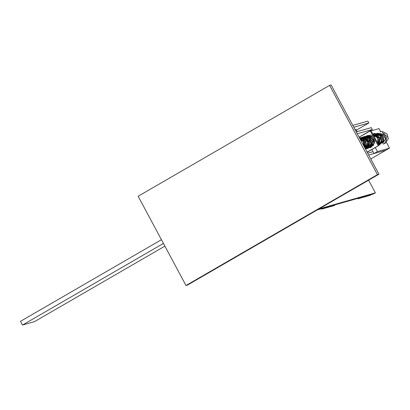 <?xml version="1.0" encoding="UTF-8"?>
<svg xmlns="http://www.w3.org/2000/svg" width="410" height="410" viewBox="0 0 410 410"><rect width="100%" height="100%" fill="white"/><g stroke="black" fill="none" stroke-linecap="round" stroke-linejoin="round"><path stroke-width="0.61" d="M368.841 122.964L353.779 127.254L352.784 125.393L367.847 121.109L368.841 122.964L356.372 130.185M371.337 127.623L372.336 129.483L357.274 133.768L356.28 131.907L371.337 127.623M372.336 129.483L359.088 137.15M317.345 209.884L373.684 193.848L375.396 192.859L319.057 208.895M368.605 180.2L375.396 192.859M368.692 155.067L386.082 150.116L370.789 158.972M367.698 153.207L373.033 151.69L371.875 149.527L374.033 153.55L377.451 151.567L389.5 148.138L386.492 142.526M323.403 208.162L321.819 209.079L333.868 205.646L335.452 204.728M321.819 209.079L321.604 208.675M359.549 197.871L357.966 198.788L370.015 195.36L371.598 194.442M357.966 198.788L357.751 198.384M138.144 196.262L186.002 285.509L377.451 174.634L329.594 85.388L138.144 196.262M329.594 85.388L331.101 84.957L378.958 174.204L187.503 285.078L186.002 285.509M378.958 174.204L377.451 174.634M389.5 148.138L386.082 150.116L374.033 153.55M380.634 131.605L379.03 128.607L371.111 130.862M375.293 147.549L377.451 151.567M369.015 145.299A3.705 3.444 74.1 0 1 368.575 145.365M367.181 152.248L378.927 145.442L367.093 152.079M359.114 137.201L370.953 130.57L378.927 145.442M370.199 130.785L378.174 145.658M357.161 131.656L355.977 129.452A16.938 1.43 151.8 0 0 354.973 129.473M163.431 243.422L22.494 325.043L34.542 321.614L164.887 246.128M22.494 325.043L20.5 321.322L161.438 239.701M384.267 142.823L384.975 143.392L383.119 144.069M380.106 131.769L382.258 131.415L387.076 133.983L388.372 138.718L385.292 143.192M382.335 132.399L387.004 136.525L385.405 142.265M360.974 140.666L362.932 144.32M360.18 139.185L363.47 141.998L363.977 146.267M359.857 138.58L364.669 141.681L364.546 147.328M359.739 138.37L365.869 141.373L364.9 147.984M360.323 138.206L364.316 138.406L367.206 141.347L367.488 145.406L365.084 148.338M361.512 137.868L365.807 138.216L368.636 141.65L368.303 145.965L365.12 148.399M360.252 139.323L365.136 137.278L369.512 140.533L369.338 145.893L364.972 148.128M360.836 139.979L361.133 139.431M361.261 139.231L361.717 138.647M363.88 137.191L368.626 137.811L371.234 142.009L369.81 146.472L365.592 147.697M362.02 139.641L362.322 139.087M362.445 138.893L362.901 138.313M365.064 136.853L369.656 137.37L372.362 141.301L371.337 145.755L367.447 147.462M365.802 147.026L365.33 146.775M365.218 146.703L364.516 146.165M362.968 139.877L363.157 139.405M363.204 139.303L363.501 138.754M363.634 138.554L363.834 138.278M366.253 136.515L370.999 137.135L373.607 141.332L372.183 145.801L367.965 147.021M366.986 146.688L366.514 146.437M366.396 146.365L365.705 145.827M364.157 139.538L364.341 139.067M364.387 138.964L364.69 138.421M364.818 138.216L365.274 137.637M367.437 136.176L372.183 136.797L374.791 140.994L373.366 145.463L369.149 146.688M368.175 146.349L367.703 146.098M367.585 146.027L366.888 145.494M374.919 137.96L375.632 139.292M373.674 135.648L377.123 142.075M369.61 145.109L369.256 144.817M367.714 138.524L367.898 138.052M373.274 134.895L377.702 137.965L377.774 143.29M373.11 134.593L378.901 137.652L378.179 144.043M373.361 134.49L380.167 137.473L378.404 144.469M374.55 134.152L378.763 134.459L381.613 137.765L381.459 142.019L378.481 144.612M375.734 133.819L380.26 134.296L382.996 138.119L382.13 142.552L378.389 144.438M373.935 136.135L374.171 135.715M374.299 135.52L374.499 135.244M376.918 133.481L382.755 135.034L383.955 141.05M376.452 134.101L376.985 133.701M377.144 133.599L378.102 133.142M383.171 133.988L385.497 139.046L382.694 143.362M384.354 133.65L386.328 140.369M360.867 140.471L361.282 140.353M361.963 140.164L362.471 140.015M363.147 139.825L363.655 139.682M364.331 139.487L364.838 139.344M365.515 139.149L366.027 139.005M366.704 138.811L367.211 138.667M367.888 138.472L368.395 138.329M375.001 136.448L375.504 136.304M376.185 136.115L376.693 135.966M377.369 135.777L377.876 135.633M378.558 135.438L379.065 135.295M379.742 135.1L380.249 134.957M380.926 134.762L381.433 134.618M360.615 140L361.62 140.589M360.236 139.287L360.528 139.313M360.959 139.39L362.794 140.235M364.536 146.103L364.229 146.734M360.308 139.026L361.702 138.975M362.127 139.041L364.008 139.928M365.72 145.77L364.669 147.313M360.385 139.062L361.123 138.775M361.487 138.688L362.906 138.641M363.321 138.713L365.166 139.569M366.904 145.437L365.858 146.975M360.738 139.256L361.348 138.841M361.569 138.724L362.307 138.436M362.671 138.349L364.09 138.303M364.505 138.375L366.34 139.221M368.088 145.094L367.042 146.636M365.904 147.359L365.607 147.467M360.774 140.297L361.205 139.646M361.251 139.59L361.81 139.016M361.922 138.918L362.532 138.503M362.753 138.39L363.491 138.103M363.86 138.011L365.269 137.965M365.694 138.037L369.523 142.167L368.226 146.303M367.088 147.021L366.791 147.128M365.971 147.282L364.736 147.164M361.835 140.2L362.394 139.308M362.435 139.251L362.993 138.677M363.106 138.585L363.716 138.17M363.936 138.052L364.68 137.765M365.049 137.673L366.453 137.627M366.878 137.698L368.723 138.554M370.461 144.422L369.415 145.96M368.277 146.688L367.975 146.79M367.155 146.944L365.925 146.826M365.392 146.652L364.987 146.457M363.065 139.764L363.578 138.97M363.619 138.918L364.177 138.339M364.295 138.247L364.9 137.832M365.125 137.714L365.863 137.427M366.232 137.34L367.637 137.288M368.062 137.36L369.917 138.226M371.644 144.089L370.599 145.627M369.461 146.349L368.072 146.616M367.432 146.56L367.109 146.493M366.576 146.314L366.176 146.119M364.254 139.431L364.762 138.631M364.808 138.58L365.366 138.006M365.479 137.909L366.089 137.493M366.309 137.376L367.053 137.089M367.416 137.001L368.821 136.95M369.251 137.027L371.106 137.888M372.828 143.751L371.783 145.289M370.645 146.011L370.343 146.119M369.528 146.267L369.256 146.278M368.616 146.221L368.293 146.155M367.76 145.975L366.776 145.396M367.806 138.416L368.047 138.001M374.156 136.54L374.648 136.863M373.987 135.669L375.857 136.55M377.569 142.413L377.451 142.685M373.484 135.285L374.755 135.264M375.181 135.341L377.015 136.187M378.753 142.065L377.861 143.454M373.495 135.315L374.161 135.064M374.53 134.977L375.934 134.926M376.359 135.003L378.22 135.869M379.942 141.722L378.896 143.264M373.776 135.546L374.386 135.131M374.607 135.013L375.345 134.726M375.714 134.639L377.123 134.593M377.543 134.664L379.393 135.52M381.126 141.394L380.08 142.926M378.942 143.649L378.64 143.756M374.007 136.263L374.243 135.935M374.289 135.879L374.848 135.305M374.965 135.208L375.57 134.793M375.791 134.675L378.307 134.254M378.727 134.326L380.582 135.187M382.315 141.045L381.269 142.588M380.126 143.31L379.829 143.418M379.009 143.572L377.876 143.479M374.919 136.392L375.432 135.597M375.473 135.541L376.031 134.967M376.149 134.869L376.754 134.454M376.98 134.337L377.718 134.055M378.082 133.962L379.491 133.916M379.916 133.988L383.253 136.627L383.458 140.814L382.453 142.249M381.315 142.972L381.013 143.08M380.193 143.233L379.926 143.244M379.286 143.187L378.963 143.116M378.43 142.936L378.025 142.747M376.057 136.151L376.616 135.259M376.662 135.203L377.215 134.629M377.333 134.531L377.938 134.121M378.158 134.003L378.901 133.716M379.27 133.624L380.675 133.578M381.105 133.655L382.95 134.511M384.683 140.379L382.187 142.747L380.147 142.777M361.036 140.779L362.681 143.854M360.021 138.893L363.25 141.891L363.942 146.201M359.606 138.114L363.516 140.23L364.608 147.446M359.406 137.745L365.202 140.522L365.879 146.929L365.049 148.266M359.36 137.663L364.131 138.149L367.263 141.947L365.33 148.789M359.437 137.801L364.285 137.365L368.703 142.644L366.161 148.702L365.479 149.071M359.626 138.155L363.921 136.72L369.01 139.902L369.456 145.863L365.494 149.096M360.436 138.165L364.9 136.376L369.338 138.421L371.035 144.289L367.293 148.604L365.356 148.835M361.625 137.827L367.57 136.269L372.249 141.563L369.61 147.754L365.018 148.179M362.809 137.488L363.286 137.058L368.862 135.961L373.1 139.994L372.726 145.427L368.405 148.164L366.648 147.979M363.998 137.15L367.898 135.372L372.044 136.643L374.673 142.736L370.835 147.595L367.391 147.503M366.043 146.795L365.515 146.375M365.459 146.324L365.136 146.016M365.182 136.817L370.04 135.049L373.12 136.228M373.556 135.418L377.056 141.952M373.044 134.47L373.776 134.67L377.651 138.196L377.81 143.362M372.798 134.014L379.045 138.365L378.302 144.274M372.716 133.86L374.837 133.706L380.27 138.129L378.625 144.873M372.762 133.942L374.617 133.383L380.557 136.053L381.285 142.547L378.804 145.217M372.921 134.234L378.573 133.337L382.679 137.565L382.474 142.203L378.86 145.314"/></g></svg>
